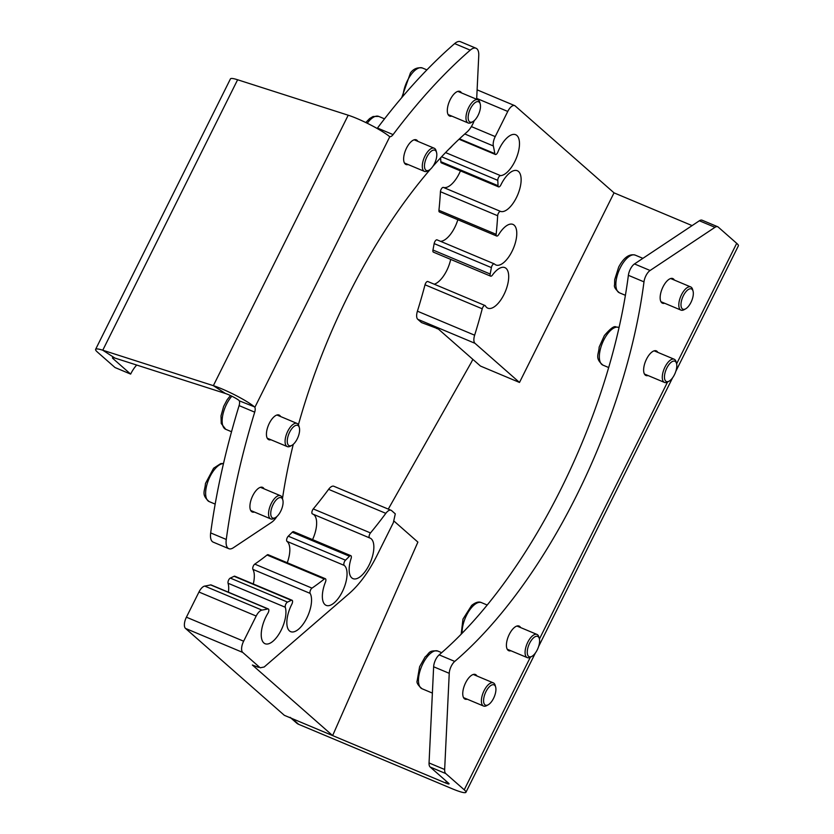 <?xml version="1.0" encoding="UTF-8"?>
<svg xmlns="http://www.w3.org/2000/svg" width="834" height="834" viewBox="0 0 834 834"><rect width="100%" height="100%" fill="white"/><g stroke="black" fill="none" stroke-linecap="round" stroke-linejoin="round"><path stroke-width="1.25" d="M228.818 548.689L213.212 542.142A15.71 6.933 -67.2 0 1 212.336 541.589A15.71 6.933 -67.2 0 1 210.668 532.916L226.275 539.462A15.71 6.933 112.8 0 0 227.943 548.136A15.71 6.933 112.8 0 0 228.818 548.689A15.71 6.933 112.8 0 0 233.364 547.75L271.613 522.303A15.71 6.933 112.8 0 0 276.878 516.538M254.422 406.815L254.85 407.367A6.286 2.773 -67.2 0 1 254.704 412.163L239.097 405.605A6.286 2.773 112.8 0 0 239.243 400.82L254.422 406.815A28.283 3.722 -153.5 0 0 221.729 388.821A28.283 3.722 -153.5 0 0 213.358 385.662L348.205 115.217A28.283 3.722 26.5 0 1 356.577 118.365A28.283 3.722 26.5 0 1 389.269 136.359L389.822 136.651L389.269 136.359M238.764 400.247A9.424 1.241 -153.5 0 0 228.245 394.555A9.424 1.241 -153.5 0 0 225.461 393.502L213.358 385.662L102.77 350.217A28.283 3.722 -153.5 0 0 95.608 349.342A28.283 3.722 -153.5 0 0 97.505 352.146L115.029 367.544L130.636 374.091L113.111 358.693L113.601 357.703M280.631 416.552A13.354 5.89 112.8 0 0 279.838 415.52A13.354 5.89 112.8 0 0 279.098 415.051A13.354 5.89 112.8 0 0 268.892 424.193A13.354 5.89 112.8 0 0 268.016 439.216A13.354 5.89 112.8 0 0 268.757 439.685A13.354 5.89 112.8 0 0 270.894 439.737M264.107 488.849A13.354 5.89 112.8 0 0 263.315 487.827A13.354 5.89 112.8 0 0 262.574 487.358A13.354 5.89 112.8 0 0 252.368 496.501A13.354 5.89 112.8 0 0 251.503 511.523A13.354 5.89 112.8 0 0 252.243 511.993A13.354 5.89 112.8 0 0 254.38 512.034M417.834 141.353A13.354 5.89 112.8 0 0 417.042 140.32A13.354 5.89 112.8 0 0 416.302 139.851A13.354 5.89 112.8 0 0 406.095 148.994A13.354 5.89 112.8 0 0 405.23 164.017A13.354 5.89 112.8 0 0 405.97 164.486A13.354 5.89 112.8 0 0 408.107 164.538M461.515 92.918A13.354 5.89 112.8 0 0 460.722 91.896A13.354 5.89 112.8 0 0 459.982 91.427A13.354 5.89 112.8 0 0 449.776 100.56A13.354 5.89 112.8 0 0 448.901 115.592A13.354 5.89 112.8 0 0 449.641 116.062A13.354 5.89 112.8 0 0 451.778 116.103M113.111 358.693A9.424 1.241 -153.5 0 1 112.475 357.755A9.424 1.241 -153.5 0 1 114.863 358.047L225.461 393.502M348.205 115.217L237.617 79.762A28.283 3.722 26.5 0 0 230.445 78.886L95.608 349.342M254.704 412.163A430.563 189.891 112.8 0 0 226.275 539.462M239.097 405.605A430.563 189.891 112.8 0 0 210.668 532.916M282.465 498.659A329.993 145.533 -67.2 0 1 293.266 444.345M298.405 424.767A329.993 145.533 -67.2 0 1 430.521 169.104M432.783 166.508A329.993 145.533 -67.2 0 1 467.03 131.98A15.71 6.933 112.8 0 0 474.212 120.659M476.662 99.277L478.758 55.576A15.71 6.933 112.8 0 0 476.037 48.247A15.71 6.933 112.8 0 0 470.24 50.144A430.563 189.891 112.8 0 0 393.085 134.608A6.286 2.773 -67.2 0 1 389.822 136.651L254.85 407.367M470.24 50.144L454.634 43.597A430.563 189.891 112.8 0 0 377.479 128.061L393.085 134.608M454.634 43.597A15.71 6.933 -67.2 0 1 460.431 41.7L476.037 48.247M136.693 365.042A21.997 9.706 112.8 0 0 130.636 374.091M287.501 443.365A10.998 4.848 112.8 0 0 291.921 445.314A10.998 4.848 112.8 0 0 297.874 437.506A10.998 4.848 112.8 0 0 299.364 427.738A10.998 4.848 112.8 0 0 299.343 427.644A10.998 4.848 112.8 0 0 291.671 428.874A10.998 4.848 112.8 0 0 287.501 443.365M291.921 445.314L290.409 446.159A12.573 5.546 -67.2 0 1 287.271 446.597A12.573 5.546 -67.2 0 1 285.353 443.938A12.573 5.546 -67.2 0 1 288.47 429.917A12.573 5.546 -67.2 0 1 296.998 423.422A12.573 5.546 -67.2 0 1 298.885 425.966A12.573 5.546 -67.2 0 1 298.916 426.08M276.148 499.973A10.998 4.848 112.8 0 0 270.748 512.952A10.998 4.848 112.8 0 0 275.408 517.612A10.998 4.848 112.8 0 0 277.68 515.746A10.998 4.848 112.8 0 0 282.82 499.952A10.998 4.848 112.8 0 0 276.148 499.973M275.408 517.612L273.886 518.467A12.573 5.546 -67.2 0 1 270.748 518.904A12.573 5.546 -67.2 0 1 268.913 510.335A12.573 5.546 -67.2 0 1 274.74 498.305A12.573 5.546 -67.2 0 1 280.474 495.719A12.573 5.546 -67.2 0 1 282.361 498.273L282.82 499.952M473.274 104.354A10.998 4.848 112.8 0 0 468.145 117.219A10.998 4.848 112.8 0 0 472.805 121.681A10.998 4.848 112.8 0 0 475.359 119.502A10.998 4.848 112.8 0 0 480.228 104.021A10.998 4.848 112.8 0 0 473.274 104.354M472.805 121.681L471.293 122.535A12.573 5.546 -67.2 0 1 468.155 122.973A12.573 5.546 -67.2 0 1 466.269 114.665A12.573 5.546 -67.2 0 1 471.825 102.728A12.573 5.546 -67.2 0 1 477.882 99.788A12.573 5.546 -67.2 0 1 479.769 102.342L480.228 104.021M436.099 151.34A10.998 4.848 112.8 0 0 427.759 155.343A10.998 4.848 112.8 0 0 425.184 169.375A10.998 4.848 112.8 0 0 429.135 170.115A10.998 4.848 112.8 0 0 435.119 162.234A10.998 4.848 112.8 0 0 436.547 152.445A10.998 4.848 112.8 0 0 436.099 151.34M429.135 170.115L427.623 170.96A12.573 5.546 -67.2 0 1 424.475 171.397A12.573 5.546 -67.2 0 1 423.109 170.115A12.573 5.546 -67.2 0 1 425.079 155.822A12.573 5.546 -67.2 0 1 434.212 148.223A12.573 5.546 -67.2 0 1 435.577 149.505A12.573 5.546 -67.2 0 1 436.088 150.766L436.547 152.445M533.343 655.295A10.998 4.848 112.8 0 0 539.337 638.667A10.998 4.848 112.8 0 0 533.51 637.854A10.998 4.848 112.8 0 0 527.307 651.041A10.998 4.848 112.8 0 0 531.915 656.337A10.998 4.848 112.8 0 0 533.343 655.295M531.915 656.337L530.403 657.182A12.573 5.546 -67.2 0 1 527.265 657.619A12.573 5.546 -67.2 0 1 525.597 648.258A12.573 5.546 -67.2 0 1 532.228 636.071A12.573 5.546 -67.2 0 1 536.992 634.434A12.573 5.546 -67.2 0 1 538.879 636.988L539.337 638.667M683.432 295.57A10.998 4.848 112.8 0 0 681.107 306.307A10.998 4.848 112.8 0 0 685.652 308.83A10.998 4.848 112.8 0 0 690.875 302.575A10.998 4.848 112.8 0 0 693.064 291.16A10.998 4.848 112.8 0 0 683.432 295.57M685.652 308.83L684.13 309.675A12.573 5.546 -67.2 0 1 680.992 310.123A12.573 5.546 -67.2 0 1 681.607 294.527A12.573 5.546 -67.2 0 1 690.719 286.938A12.573 5.546 -67.2 0 1 692.606 289.481L693.064 291.16M667.315 381.691A10.998 4.848 112.8 0 0 669.129 381.138A10.998 4.848 112.8 0 0 675.113 373.257A10.998 4.848 112.8 0 0 676.541 363.468A10.998 4.848 112.8 0 0 673.955 361.059A10.998 4.848 112.8 0 0 665.428 371.474A10.998 4.848 112.8 0 0 667.315 381.691M669.129 381.138L667.617 381.982A12.573 5.546 -67.2 0 1 665.542 382.618A12.573 5.546 -67.2 0 1 664.469 382.42A12.573 5.546 -67.2 0 1 663.781 369.806A12.573 5.546 -67.2 0 1 673.132 359.047A12.573 5.546 -67.2 0 1 674.206 359.235A12.573 5.546 -67.2 0 1 676.082 361.789L676.541 363.468M494.458 696.317A10.998 4.848 112.8 0 0 495.657 687.091A10.998 4.848 112.8 0 0 491.007 685.402A10.998 4.848 112.8 0 0 485.054 693.69A10.998 4.848 112.8 0 0 488.244 704.761A10.998 4.848 112.8 0 0 494.458 696.317M488.244 704.761L486.733 705.606A12.573 5.546 -67.2 0 1 483.584 706.054A12.573 5.546 -67.2 0 1 483.074 692.96A12.573 5.546 -67.2 0 1 493.321 682.869A12.573 5.546 -67.2 0 1 495.198 685.412L495.657 687.091M467.217 699.184A13.354 5.89 -67.2 0 1 465.08 699.132A13.354 5.89 -67.2 0 1 465.633 682.765A13.354 5.89 -67.2 0 1 475.411 674.508A13.354 5.89 -67.2 0 1 476.944 675.999M510.888 650.749A13.354 5.89 -67.2 0 1 508.75 650.708A13.354 5.89 -67.2 0 1 509.303 634.33A13.354 5.89 -67.2 0 1 519.092 626.073A13.354 5.89 -67.2 0 1 520.625 627.575M648.101 375.55A13.354 5.89 -67.2 0 1 645.964 375.508A13.354 5.89 -67.2 0 1 646.517 359.131A13.354 5.89 -67.2 0 1 656.295 350.874A13.354 5.89 -67.2 0 1 657.828 352.375M664.625 303.253A13.354 5.89 -67.2 0 1 662.477 303.201A13.354 5.89 -67.2 0 1 663.03 286.833A13.354 5.89 -67.2 0 1 672.819 278.566A13.354 5.89 -67.2 0 1 674.352 280.068M628.377 275.314A9.424 4.16 -67.2 0 1 634.486 263.94L650.093 270.487A9.424 4.16 112.8 0 0 643.984 281.861L628.377 275.314A329.993 145.533 -67.2 0 1 560.969 489.016A329.993 145.533 -67.2 0 1 439.143 654.867L454.749 661.414A9.424 4.16 112.8 0 0 449.245 673.319L444.658 769.501A9.424 4.16 112.8 0 0 445.763 773.566L430.156 767.019A9.424 4.16 -67.2 0 1 429.051 762.954L444.658 769.501M643.984 281.861A329.993 145.533 -67.2 0 1 576.575 495.563A329.993 145.533 -67.2 0 1 454.749 661.414M675.842 371.286L738.392 245.811A25.145 3.305 -153.5 0 0 736.703 243.33L718.23 227.088A9.424 4.16 112.8 0 0 717.709 226.754A9.424 4.16 112.8 0 0 714.978 227.317L699.372 220.77A9.424 4.16 -67.2 0 1 702.103 220.207L717.709 226.754M650.093 270.487L714.978 227.317M290.086 717.313A9.424 8.371 -48.7 0 0 292.15 718.595L298.666 724.329L452.122 788.724A25.145 3.305 -153.5 0 0 465.935 792.3A25.145 3.305 -153.5 0 0 464.236 789.808L445.763 773.566M634.486 263.94L699.372 220.77M292.15 718.595L445.606 782.99A6.286 0.824 -153.5 0 0 449.057 783.887A6.286 0.824 -153.5 0 0 448.629 783.262L430.156 767.019M449.245 673.319L433.638 666.773L429.051 762.954M433.638 666.773A9.424 4.16 -67.2 0 1 439.143 654.867M388.279 509.105L471.252 362.498A9.424 8.371 131.3 0 0 471.502 362.019L472.836 359.35M477.121 89.853L514.672 105.616A9.424 4.16 112.8 0 1 515.193 105.939L614.033 192.852L692.095 225.607M298.666 724.329A9.424 8.371 131.3 0 1 296.612 723.047L291.003 718.126M344.223 565.4A21.997 9.706 112.8 0 1 344.432 565.577A21.997 9.706 112.8 0 1 343.003 590.326A21.997 9.706 112.8 0 1 326.188 605.38A21.997 9.706 112.8 0 1 324.968 604.608A21.997 9.706 112.8 0 1 325.458 582.059A3.138 1.387 112.8 0 0 325.531 578.838A3.138 1.387 112.8 0 0 325.354 578.723A3.138 1.387 112.8 0 0 324.29 579.025A285.999 126.132 -67.2 0 1 311.989 588.126A3.138 1.387 112.8 0 0 310.279 590.681A3.138 1.387 112.8 0 0 310.144 593.391A21.997 9.706 112.8 0 1 306.62 618.401A21.997 9.706 112.8 0 1 290.68 631.661A21.997 9.706 112.8 0 1 289.461 630.89A21.997 9.706 112.8 0 1 291.858 604.16A3.138 1.387 112.8 0 0 292.202 600.344A3.138 1.387 112.8 0 0 292.025 600.24A3.138 1.387 112.8 0 0 291.316 600.303A285.999 126.132 -67.2 0 1 287.511 602.096A3.138 1.387 112.8 0 0 285.708 604.348A3.138 1.387 112.8 0 0 285.291 607.256A21.997 9.706 112.8 0 1 280.214 631.964A21.997 9.706 112.8 0 1 265.076 643.723A21.997 9.706 112.8 0 1 263.857 642.951A21.997 9.706 112.8 0 1 267.891 613.292A3.138 1.387 112.8 0 0 268.465 609.049A3.138 1.387 112.8 0 0 268.298 608.945A3.138 1.387 112.8 0 0 267.85 608.914A285.999 126.132 -67.2 0 1 261.939 610.092A9.424 4.16 112.8 0 0 256.184 616.045L243.632 641.2A9.424 4.16 112.8 0 0 242.725 652.428L260.198 667.794L264.19 666.991L349.279 593.454C359.517 584.446 368.711 571.874 376.853 555.746L393.325 522.709L395.295 513.869L391.584 510.596A9.424 4.16 112.8 0 0 391.052 510.272A9.424 4.16 112.8 0 0 385.819 513.348A285.999 126.132 -67.2 0 1 370.484 532.936A3.138 1.387 112.8 0 0 369.452 537.805A3.138 1.387 112.8 0 0 369.629 537.92A3.138 1.387 112.8 0 0 369.681 537.94A21.997 9.706 112.8 0 1 370.015 538.066A21.997 9.706 112.8 0 1 371.234 538.827A21.997 9.706 112.8 0 1 369.796 563.586A21.997 9.706 112.8 0 1 352.99 578.64A21.997 9.706 112.8 0 1 351.771 577.868A21.997 9.706 112.8 0 1 351.093 558.54A3.138 1.387 112.8 0 0 350.999 555.788A3.138 1.387 112.8 0 0 350.822 555.673A3.138 1.387 112.8 0 0 349.477 556.226A285.999 126.132 -67.2 0 1 345.495 560.198A3.138 1.387 112.8 0 0 343.983 563.023A3.138 1.387 112.8 0 0 344.192 565.379A3.138 1.387 112.8 0 0 344.223 565.4L287 541.391A3.138 1.387 -67.2 0 1 286.969 541.36A3.138 1.387 -67.2 0 1 286.76 539.014A3.138 1.387 -67.2 0 1 288.272 536.189L345.495 560.198M267.85 608.914L210.627 584.905A3.138 1.387 -67.2 0 1 211.075 584.926A3.138 1.387 -67.2 0 1 211.252 585.041M369.587 537.899L312.458 513.932A3.138 1.387 -67.2 0 1 312.406 513.911A3.138 1.387 -67.2 0 1 312.239 513.796A3.138 1.387 -67.2 0 1 313.261 508.928L370.484 532.936M291.316 600.303L234.093 576.294A3.138 1.387 -67.2 0 1 234.802 576.221A3.138 1.387 -67.2 0 1 234.98 576.336M324.29 579.025L267.068 555.017A3.138 1.387 -67.2 0 1 268.131 554.714A3.138 1.387 -67.2 0 1 268.308 554.819M349.477 556.226L292.254 532.217A3.138 1.387 -67.2 0 1 293.599 531.665A3.138 1.387 -67.2 0 1 293.776 531.769M312.562 539.619A21.997 9.706 112.8 0 0 314.011 514.818A21.997 9.706 112.8 0 0 313.146 514.213M287.25 562.731A21.997 9.706 112.8 0 0 287.209 541.558A21.997 9.706 112.8 0 0 287 541.391M253.286 583.977A21.997 9.706 112.8 0 0 252.921 569.382A3.138 1.387 -67.2 0 1 253.056 566.672A3.138 1.387 -67.2 0 1 254.766 564.118L311.989 588.126M228.412 592.203A21.997 9.706 112.8 0 0 228.068 583.247A3.138 1.387 -67.2 0 1 228.495 580.339A3.138 1.387 -67.2 0 1 230.299 578.087L287.511 602.096M258.55 667.356L252.368 665.021L332.63 735.588L284.342 715.322L185.502 628.419A9.424 4.16 -67.2 0 1 186.409 617.191L243.632 641.2M394.034 521.125L417.886 542.1L332.63 735.588M292.254 532.217A285.999 126.132 -67.2 0 1 288.272 536.189M267.068 555.017A285.999 126.132 -67.2 0 1 254.766 564.118M234.093 576.294A285.999 126.132 -67.2 0 1 230.299 578.087M210.627 584.905A285.999 126.132 -67.2 0 1 204.716 586.083L261.939 610.092M256.184 616.045L198.961 592.025L186.409 617.191M385.819 513.348L328.596 489.339A285.999 126.132 -67.2 0 1 313.261 508.928M328.596 489.339A9.424 4.16 -67.2 0 1 333.84 486.264L391.052 510.272M198.961 592.025A9.424 4.16 -67.2 0 1 204.716 586.083M459.492 138.819L494.833 153.644A3.138 1.387 112.8 0 0 495.167 154.353A3.138 1.387 112.8 0 0 495.344 154.467A3.138 1.387 112.8 0 0 497.888 151.996A21.997 9.706 -67.2 0 1 515.652 134.712A21.997 9.706 -67.2 0 1 516.871 135.473A21.997 9.706 -67.2 0 1 516.277 158.283A21.997 9.706 -67.2 0 1 500.494 175.62A3.138 1.387 112.8 0 0 498.638 177.277A3.138 1.387 112.8 0 0 497.783 180.352L441.593 156.771M439.654 212.065A3.138 1.387 -67.2 0 1 439.455 212.013A3.138 1.387 -67.2 0 1 439.278 211.909A3.138 1.387 -67.2 0 1 438.934 210.314L496.147 234.323A3.138 1.387 112.8 0 0 496.501 235.918A3.138 1.387 112.8 0 0 496.678 236.022A3.138 1.387 112.8 0 0 498.711 234.573A21.997 9.706 -67.2 0 1 512.931 224.398A21.997 9.706 -67.2 0 1 514.151 225.17A21.997 9.706 -67.2 0 1 512.722 249.919A21.997 9.706 -67.2 0 1 495.907 264.972A21.997 9.706 -67.2 0 1 494.687 264.201A21.997 9.706 -67.2 0 1 494.489 264.013A3.138 1.387 112.8 0 0 494.458 263.992A3.138 1.387 112.8 0 0 494.281 263.878A3.138 1.387 112.8 0 0 491.382 267.599L434.16 243.591A3.138 1.387 -67.2 0 1 437.068 239.869A3.138 1.387 -67.2 0 1 437.235 239.973M433.617 252.202A3.138 1.387 -67.2 0 1 433.419 252.149A3.138 1.387 -67.2 0 1 433.242 252.045A3.138 1.387 -67.2 0 1 432.961 250.012L490.183 274.021A3.138 1.387 112.8 0 0 490.465 276.054A3.138 1.387 112.8 0 0 490.642 276.158A3.138 1.387 112.8 0 0 492.414 275.095A21.997 9.706 -67.2 0 1 504.862 267.61A21.997 9.706 -67.2 0 1 506.082 268.381A21.997 9.706 -67.2 0 1 504.643 293.13A21.997 9.706 -67.2 0 1 487.838 308.184A21.997 9.706 -67.2 0 1 486.618 307.412A21.997 9.706 -67.2 0 1 485.388 305.859A3.138 1.387 112.8 0 0 485.211 305.64A3.138 1.387 112.8 0 0 485.034 305.525A3.138 1.387 112.8 0 0 482.229 308.799L425.017 284.79A3.138 1.387 -67.2 0 1 427.821 281.517A3.138 1.387 -67.2 0 1 427.988 281.621M441.551 162.911A3.138 1.387 -67.2 0 1 441.353 162.87A3.138 1.387 -67.2 0 1 441.186 162.755A3.138 1.387 -67.2 0 1 440.811 161.692A285.999 126.132 112.8 0 0 440.644 157.793M440.811 161.692L498.034 185.701A3.138 1.387 112.8 0 0 498.398 186.764A3.138 1.387 112.8 0 0 498.576 186.879A3.138 1.387 112.8 0 0 500.911 184.856A21.997 9.706 -67.2 0 1 517.288 170.73A21.997 9.706 -67.2 0 1 518.508 171.491A21.997 9.706 -67.2 0 1 517.236 195.896A21.997 9.706 -67.2 0 1 500.588 211.419A3.138 1.387 112.8 0 0 498.763 212.639A3.138 1.387 112.8 0 0 497.658 215.735L440.435 191.716A3.138 1.387 -67.2 0 1 441.54 188.63A3.138 1.387 -67.2 0 1 443.365 187.41L500.588 211.419M450.694 259.395A21.997 9.706 -67.2 0 1 434.243 284.217M457.845 219.728A21.997 9.706 -67.2 0 1 440.488 241.307M460.451 170.876A21.997 9.706 -67.2 0 1 443.365 187.41M452.445 145.596A21.997 9.706 -67.2 0 1 448.953 149.098M614.033 192.852L519.499 382.452L480.488 366.074L438.131 328.836L421.483 322.56L417.771 319.297A9.424 4.16 -67.2 0 1 417.417 311.186A285.999 126.132 112.8 0 0 425.017 284.79M432.961 250.012A285.999 126.132 112.8 0 0 434.16 243.591M438.934 210.314A285.999 126.132 112.8 0 0 440.435 191.716M519.499 382.452L474.984 343.306L417.771 319.297M490.183 274.021A285.999 126.132 112.8 0 0 491.382 267.599M496.147 234.323A285.999 126.132 112.8 0 0 497.658 215.735M498.034 185.701A285.999 126.132 112.8 0 0 497.783 180.352M494.833 153.644A285.999 126.132 112.8 0 0 493.342 145.96L464.788 133.972M471.377 126.591L495.219 136.599L507.76 111.443L476.704 98.412M417.417 311.186L474.64 335.195A285.999 126.132 112.8 0 0 482.229 308.799M474.64 335.195A9.424 4.16 112.8 0 0 474.984 343.306M514.672 105.616A9.424 4.16 112.8 0 0 507.76 111.443M495.219 136.599A9.424 4.16 112.8 0 0 493.342 145.96M114.863 358.047L102.77 350.217L237.617 79.762M231.852 396.202A20.433 9.007 112.8 0 0 222.595 424.965A20.433 9.007 112.8 0 0 225.712 429.291L221.25 423.505L221 415.916L223.658 406.356L227.129 399.778L230.476 395.545M223.481 463.6A20.433 9.007 112.8 0 0 215.683 468.124A20.433 9.007 112.8 0 0 206.207 487.661A20.433 9.007 112.8 0 0 209.188 501.599C200.775 494.426 205.039 491.163 205.445 483.543L213.587 468.239L220.749 463.589L223.502 463.495M401.738 97.62L410.484 72.871C413.539 68.795 417.511 67.168 422.4 67.992A20.433 9.007 112.8 0 0 412.559 72.766A20.433 9.007 112.8 0 0 403.062 96.077M365.792 122.546L369.608 118.574L373.069 116.51L378.73 116.416A20.433 9.007 112.8 0 0 367.252 123.255M461.171 634.236L462.974 619.099L471.648 605.432C475.609 602.252 478.893 601.324 481.51 602.638A20.433 9.007 112.8 0 0 473.764 605.286A20.433 9.007 112.8 0 0 462.182 633.204M620.423 267.464A20.433 9.007 112.8 0 0 619.433 292.807C615.388 289.356 613.772 286.677 614.585 284.79L614.7 279.64L618.682 267.047C623.79 257.529 629.305 253.557 635.237 255.131A20.433 9.007 112.8 0 0 620.423 267.464M602.909 365.115C594.496 357.942 598.76 354.679 599.166 347.059L604.337 335.602C610.342 328.554 614.22 325.667 615.982 326.928L618.724 327.439A20.433 9.007 112.8 0 0 616.983 327.116A20.433 9.007 112.8 0 0 601.783 344.619A20.433 9.007 112.8 0 0 602.909 365.115L608.674 367.533M422.025 688.738C417.98 685.287 416.364 682.608 417.177 680.732L419.617 666.7L425.121 656.911C429.573 653.543 428.228 650.009 437.84 651.062A20.433 9.007 112.8 0 0 421.201 667.471A20.433 9.007 112.8 0 0 422.025 688.738L432.387 693.085M464.236 789.808L530.351 657.213M539.421 639.021L667.554 382.014M676.624 363.822L736.703 243.33M445.606 782.99L446.43 781.333M310.144 593.391L252.921 569.382M285.291 607.256L228.068 583.247M242.725 652.428L185.502 628.419M445.564 152.57L500.494 175.62M225.712 429.291L231.529 431.731M267.224 438.194L287.271 446.597M276.961 415.009L296.998 423.422M299.343 427.644L298.885 425.966M209.188 501.599L215.172 504.101M250.711 510.491L270.748 518.904M260.437 487.317L280.474 495.719M448.108 114.56L468.155 122.973M457.835 91.375L477.882 99.788M422.4 67.992L426.904 69.879M378.73 116.416L384.516 118.845M414.164 139.81L434.212 148.223M404.438 162.995L424.475 171.397M481.51 602.638L487.223 605.036M516.944 626.032L536.992 634.434M507.218 649.217L527.265 657.619M619.433 292.807L625.406 295.319M660.955 301.71L680.992 310.123M670.682 278.525L690.719 286.938M635.237 255.131L642.889 258.342M654.158 350.833L674.206 359.235M644.432 374.018L664.469 382.42M437.84 651.062L441.676 652.678M473.274 674.456L493.321 682.869M463.548 697.641L483.584 706.054M465.935 792.3L535.397 652.97M538.628 646.486L672.6 377.771M268.298 608.945L211.075 584.926M292.025 600.24L234.802 576.221M325.354 578.723L268.131 554.714M350.822 555.673L293.599 531.665M312.406 513.911L369.629 537.92M494.281 263.878L437.068 239.869M485.034 305.525L427.821 281.517M433.419 252.149L490.642 276.158M439.455 212.013L496.678 236.022M441.353 162.87L498.576 186.879M459.044 139.236L495.344 154.467M436.484 328.398L438.413 329.076"/></g></svg>
